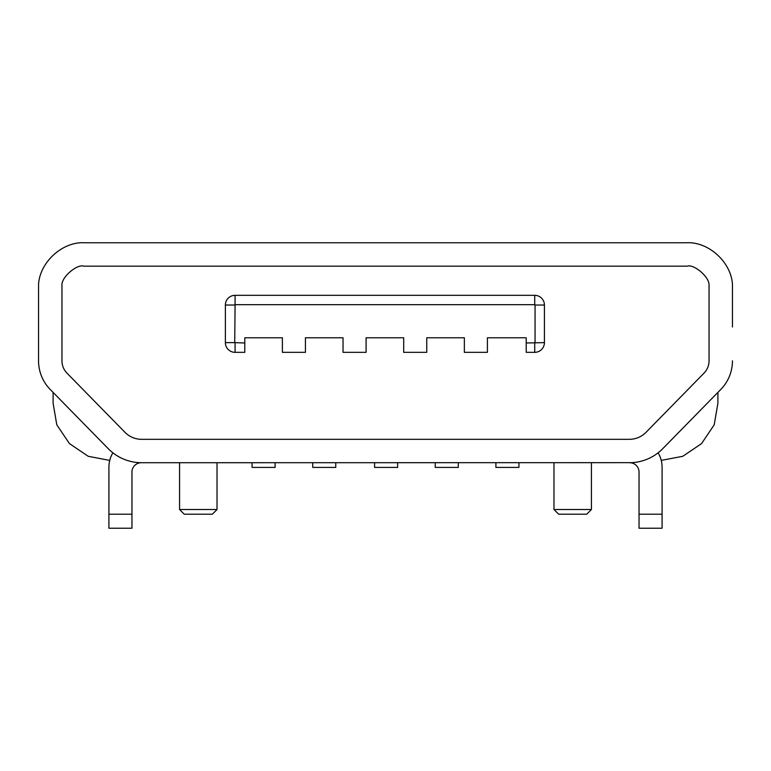 <?xml version="1.0" encoding="UTF-8"?>
<svg xmlns="http://www.w3.org/2000/svg" width="771" height="771" viewBox="0 0 771 771"><rect width="100%" height="100%" fill="white"/><g stroke="black" fill="none" stroke-linecap="round" stroke-linejoin="round"><path stroke-width="1.16" d="M38.55 327.01L38.55 360.828A41.008 41.008 0 0 0 50.684 389.943L108.248 448.683L50.684 389.943A41.008 41.008 0 0 1 38.55 360.828L38.55 284.403C39.774 262.342 62.374 241.381 84.646 242.769L686.354 242.769C708.626 241.381 731.226 262.342 732.45 284.403L732.45 327.01M720.316 389.943L662.752 448.683L720.316 389.943A41.008 41.008 0 0 0 732.45 360.828M631.757 462.725L629.329 462.725C610.179 462.725 610.179 462.725 629.329 462.725C610.179 462.725 610.179 462.725 629.329 462.725C610.979 462.725 610.979 462.725 629.329 462.725A46.8 46.8 0 0 0 662.752 448.683M631.757 462.667L139.243 462.725M108.248 448.683A46.8 46.8 0 0 0 141.671 462.725L141.324 462.725A9.358 9.358 0 0 0 131.957 472.093L131.957 528.231L108.913 528.231L108.913 514.199L131.957 514.199M687.366 266.168L83.634 266.168C77.649 263.749 61.352 276.722 61.95 285.328L61.95 360.828A17.598 17.598 0 0 0 67.25 373.415L124.96 432.309A23.4 23.4 0 0 0 141.671 439.325L629.329 439.325A23.4 23.4 0 0 0 646.04 432.309L703.75 373.415A17.598 17.598 0 0 0 709.05 360.828L709.05 285.328C709.648 276.722 693.351 263.749 687.366 266.168M703.75 373.415A17.598 17.598 0 0 0 709.05 360.828M124.96 432.309A23.4 23.4 0 0 0 139.541 439.229M646.04 432.309A23.4 23.4 0 0 1 631.757 439.2L629.329 439.325M141.671 439.325L139.243 439.2M139.243 462.667L141.671 462.725C160.021 462.725 160.021 462.725 141.671 462.725C160.821 462.725 160.821 462.725 141.671 462.725C160.821 462.725 160.821 462.725 141.671 462.725M112.874 452.818A28.084 28.084 0 0 0 108.913 467.197L108.913 514.199M629.676 462.725A9.358 9.358 0 0 1 639.043 472.093L639.043 514.199L662.087 514.199L662.087 467.197A28.084 28.084 0 0 0 658.126 452.818M217.017 462.725L217.017 509.525L179.576 509.525L179.576 462.725M179.576 509.525L184.259 514.209L212.333 514.209L217.017 509.525M586.741 514.209L558.667 514.209L553.983 509.525L591.424 509.525L586.741 514.209M553.983 462.725L553.983 509.525M591.424 462.725L591.424 509.525M662.087 514.199L662.087 528.231L639.043 528.231L639.043 514.199M518.941 462.725L518.941 467.409L495.898 467.409L495.898 462.725M458.282 462.725L458.282 467.409L435.239 467.409L435.239 462.725M397.634 462.725L397.634 467.409L374.581 467.409L374.581 462.725M335.761 462.725L335.761 467.409L312.718 467.409L312.718 462.725M275.102 462.725L275.102 467.409L252.059 467.409L252.059 462.725M109.742 460.403L88.231 456.297L69.467 443.614L56.794 424.811L53.103 403.281L53.103 392.42M717.897 392.42L717.897 403.281L714.206 424.811L701.533 443.614L682.769 456.297L661.258 460.403M544.422 342.632L544.422 305.027A9.705 9.705 0 0 0 534.717 295.322L235.078 295.322A9.705 9.705 0 0 0 225.373 305.027L225.373 342.632A9.705 9.705 0 0 0 235.078 352.337L244.783 352.337L244.783 337.775L282.388 337.775L282.388 352.337L305.432 352.337L305.432 337.775L343.037 337.775L343.037 352.337L366.09 352.337L366.09 337.775L403.696 337.775L403.696 352.337L426.749 352.337L426.749 337.775L464.354 337.775L464.354 352.337L487.397 352.337L487.397 337.775L526.217 337.775L526.217 342.979L544.422 342.632A9.705 9.705 0 0 1 534.717 352.337L526.217 352.337L526.217 342.979M535.055 342.632L535.055 305.027L544.422 305.027A9.705 9.705 0 0 0 534.717 295.322L534.717 304.68L235.078 304.68L234.731 342.632L244.783 342.979M235.078 342.979L235.078 352.337A9.705 9.705 0 0 1 225.373 342.632L234.731 342.632M534.717 342.979L534.717 352.337M234.731 305.027L225.373 305.027A9.705 9.705 0 0 1 235.078 295.322L235.078 304.68"/></g></svg>
